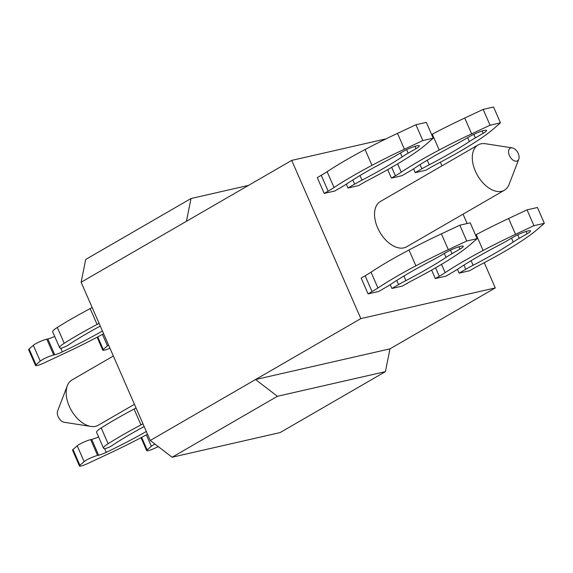 <?xml version="1.0" encoding="UTF-8"?>
<svg xmlns="http://www.w3.org/2000/svg" width="573" height="573" viewBox="0 0 573 573"><rect width="100%" height="100%" fill="white"/><g stroke="black" fill="none" stroke-linecap="round" stroke-linejoin="round"><path stroke-width="0.86" d="M482.208 130.995L483.225 133.316A10.908 1.597 156.4 0 0 486.606 130.458A10.908 1.597 156.4 0 0 480.439 131.582A10.908 1.597 156.4 0 0 469.989 136.331L462.132 140.879A43.634 6.396 156.4 0 1 454.783 144.897A130.909 19.181 156.4 0 0 414.68 168.104A43.634 6.396 156.4 0 1 408.656 171.821L402.002 175.675L391.416 178.088L395.384 175.796A43.634 6.396 156.4 0 0 401.265 172.172A140.507 20.585 156.4 0 1 439.212 150.004A130.909 19.181 156.4 0 1 471.643 133.86L490.065 125.215L500.458 122.844L493.525 128.868A130.909 19.181 -23.6 0 1 476.077 141.588A140.507 20.585 -23.6 0 1 436.927 164.028A43.634 6.396 156.4 0 0 429.786 167.939L425.818 170.238L415.232 172.652L413.563 168.834M108.541 345.003A8.724 1.282 156.4 0 0 107.459 345.798L103.24 349.466A7.42 1.089 156.4 0 0 102.782 350.167A7.42 1.089 156.4 0 0 109.952 348.226M431.641 134.533A140.507 20.585 -23.6 0 1 432.3 134.182A130.909 19.181 -23.6 0 1 464.732 118.038L483.154 109.393L493.546 107.022L500.458 122.844M483.225 133.316L475.368 137.857A43.634 6.396 156.4 0 0 469.344 141.574A130.909 19.181 -23.6 0 1 429.234 164.788A43.634 6.396 156.4 0 0 421.886 168.806L415.232 172.652M483.154 109.393L490.065 125.215M391.416 178.088L387.713 169.622M526.1 231.463L527.117 233.784A10.908 1.597 156.4 0 0 530.498 230.926A10.908 1.597 156.4 0 0 524.331 232.051A10.908 1.597 156.4 0 0 513.881 236.799L506.023 241.348A43.634 6.396 156.4 0 1 498.682 245.366A130.909 19.181 156.4 0 0 458.572 268.579A43.634 6.396 156.4 0 1 452.548 272.297L445.894 276.143L435.308 278.557L439.276 276.265A43.634 6.396 156.4 0 0 445.157 272.641A140.507 20.585 156.4 0 1 483.103 250.473A130.909 19.181 156.4 0 1 515.535 234.328L533.957 225.683L544.35 223.312L537.417 229.336A130.909 19.181 -23.6 0 1 519.969 242.057A140.507 20.585 -23.6 0 1 480.819 264.504A43.634 6.396 156.4 0 0 473.685 268.408L469.71 270.707L459.123 273.12L457.462 269.303M154.918 444.046A8.724 1.282 156.4 0 0 151.351 446.274L147.132 449.934A7.42 1.089 156.4 0 0 146.681 450.636A7.42 1.089 156.4 0 0 155.133 448.107L158.291 446.625M475.533 235.002A140.507 20.585 -23.6 0 1 476.192 234.651A130.909 19.181 -23.6 0 1 508.623 218.506L527.045 209.861L537.438 207.49L544.35 223.312M527.117 233.784L519.26 238.325A43.634 6.396 156.4 0 0 513.236 242.042A130.909 19.181 -23.6 0 1 473.126 265.256A43.634 6.396 156.4 0 0 465.777 269.274L459.123 273.12M527.045 209.861L533.957 225.683M435.308 278.557L431.605 270.091M458.88 246.805L459.897 249.126A10.908 1.597 156.4 0 0 463.278 246.268A10.908 1.597 156.4 0 0 457.111 247.393A10.908 1.597 156.4 0 0 446.661 252.141L438.803 256.69A43.634 6.396 156.4 0 1 431.455 260.708A130.909 19.181 156.4 0 0 391.352 283.921A43.634 6.396 156.4 0 1 385.328 287.639L378.674 291.485L368.088 293.899L372.056 291.607A43.634 6.396 156.4 0 0 377.936 287.983A140.507 20.585 156.4 0 1 415.883 265.815A130.909 19.181 156.4 0 1 448.315 249.67L466.737 241.025L477.13 238.655L470.197 244.678A130.909 19.181 -23.6 0 1 452.749 257.399A140.507 20.585 -23.6 0 1 413.599 279.846A43.634 6.396 156.4 0 0 406.458 283.75L402.49 286.049L391.903 288.463L390.234 284.645M108.125 443.746A21.817 3.194 156.4 0 0 103.505 448.172L96.593 432.35A21.817 3.194 -23.6 0 1 101.213 427.924L108.125 443.746A140.507 20.585 -23.6 0 1 140.979 424.887A43.634 6.396 -23.6 0 1 142.985 423.841M103.505 448.172A21.817 3.194 156.4 0 0 104.651 448.638A4.362 0.637 156.4 0 0 107.889 447.714A4.362 0.637 156.4 0 0 111.699 445.808A130.909 19.181 156.4 0 1 144.167 426.534M73 449.454L79.912 465.276A7.42 1.089 156.4 0 0 79.454 465.978L72.542 450.156A7.42 1.089 -23.6 0 1 73 449.454L77.219 445.794A8.724 1.282 -23.6 0 1 90.692 439.641L97.603 455.463L98.642 455.227A7.857 1.153 156.4 0 0 106.249 452.355A130.909 19.181 156.4 0 0 146.323 431.483M97.603 455.463A8.724 1.282 156.4 0 0 84.131 461.616L79.912 465.276M79.454 465.978A7.42 1.089 156.4 0 0 87.913 463.45L110.174 453.007A130.909 19.181 156.4 0 0 142.605 436.862A140.507 20.585 156.4 0 0 147.526 434.227M136.073 408.019A43.634 6.396 156.4 0 0 134.068 409.065A140.507 20.585 156.4 0 0 101.213 427.924M90.692 439.641L91.723 439.405A7.857 1.153 -23.6 0 0 98.577 436.891M477.13 238.655L470.218 222.833L459.825 225.203L441.403 233.848A130.909 19.181 -23.6 0 0 408.972 249.993A140.507 20.585 -23.6 0 0 371.025 272.161A43.634 6.396 -23.6 0 1 365.144 275.785L361.176 278.077L368.088 293.899M459.897 249.126L452.04 253.667A43.634 6.396 156.4 0 0 446.016 257.384A130.909 19.181 -23.6 0 1 405.906 280.598A43.634 6.396 156.4 0 0 398.557 284.616L391.903 288.463M459.825 225.203L466.737 241.025M512.219 147.891L485.489 143.737A26.179 15.829 59.9 0 0 478.154 144.919A26.179 15.829 59.9 0 0 475.389 171.205A26.179 15.829 59.9 0 0 504.383 190.243A26.179 15.829 59.9 0 0 509.06 184.477L518.78 159.23A7.284 4.405 -120.1 0 1 514.425 160.884A7.284 4.405 -120.1 0 1 509.411 155.534A7.284 4.405 -120.1 0 1 512.219 147.891A7.284 4.405 -120.1 0 1 517.648 152.325A7.284 4.405 -120.1 0 1 518.78 159.23M478.154 144.919L380.386 201.495A26.179 15.829 59.9 0 0 377.614 227.782A26.179 15.829 59.9 0 0 406.608 246.82L504.383 190.243M134.447 404.302L98.248 425.252A26.179 15.829 -120.1 0 1 90.921 426.434A26.179 15.829 -120.1 0 1 69.254 406.214A26.179 15.829 -120.1 0 1 67.342 385.693A26.179 15.829 -120.1 0 1 72.026 379.928L113.354 356.012M67.342 385.693L57.622 410.941A7.284 4.405 59.9 0 0 58.152 416.65A7.284 4.405 59.9 0 0 64.183 422.28L90.921 426.434M81.122 282.245L150.248 440.465L360.84 318.609L291.714 160.39L81.122 282.245L85.714 259.447L191.01 198.523L186.418 221.321M360.84 318.609L495.28 287.925L389.984 348.857L255.544 379.541L277.418 396.294L172.122 457.225L150.248 440.465M277.418 396.294L385.393 371.648L389.984 348.857M172.122 457.225L280.104 432.579L385.393 371.648M248.489 185.401L191.01 198.523M495.28 287.925L484.257 262.699M467.145 223.534L463.056 214.159M441.955 165.869L440.365 162.223M291.714 160.39L386.073 138.852M414.988 146.337L415.998 148.658L408.141 153.199A43.634 6.396 156.4 0 0 402.117 156.916A130.909 19.181 -23.6 0 1 362.014 180.13A43.634 6.396 156.4 0 0 354.666 184.148L348.012 187.994L358.598 185.58L362.566 183.281A43.634 6.396 156.4 0 1 369.7 179.37A140.507 20.585 -23.6 0 0 408.857 156.93A130.909 19.181 -23.6 0 0 426.298 144.21L433.231 138.186L422.838 140.557L404.423 149.202A130.909 19.181 156.4 0 0 371.992 165.346A140.507 20.585 156.4 0 0 334.045 187.514A43.634 6.396 156.4 0 1 328.164 191.138L321.245 175.317L317.277 177.609L324.189 193.43L328.164 191.138M415.998 148.658A10.908 1.597 156.4 0 0 419.379 145.8A10.908 1.597 156.4 0 0 413.219 146.924A10.908 1.597 156.4 0 0 402.769 151.673L394.912 156.221A43.634 6.396 156.4 0 1 387.563 160.239A130.909 19.181 156.4 0 0 347.453 183.446A43.634 6.396 156.4 0 1 341.429 187.163L334.775 191.017L324.189 193.43M29.108 348.986L36.02 364.808A7.42 1.089 156.4 0 0 35.562 365.51L28.65 349.688A7.42 1.089 -23.6 0 1 29.108 348.986L33.32 345.318A8.724 1.282 -23.6 0 1 46.8 339.173L53.712 354.995L54.743 354.759A7.857 1.153 156.4 0 0 62.357 351.886A130.909 19.181 156.4 0 0 102.431 331.015M53.712 354.995A8.724 1.282 156.4 0 0 40.232 361.14L36.02 364.808M35.562 365.51A7.42 1.089 156.4 0 0 44.021 362.981L66.275 352.531A130.909 19.181 156.4 0 0 98.706 336.394A140.507 20.585 156.4 0 0 103.627 333.758M64.233 343.277A21.817 3.194 156.4 0 0 59.613 347.704L52.702 331.882A21.817 3.194 -23.6 0 1 57.321 327.455L64.233 343.277A140.507 20.585 -23.6 0 1 97.081 324.418A43.634 6.396 -23.6 0 1 99.093 323.373M59.613 347.704A21.817 3.194 156.4 0 0 60.759 348.169A4.362 0.637 156.4 0 0 63.997 347.245A4.362 0.637 156.4 0 0 67.807 345.34A130.909 19.181 156.4 0 1 100.268 326.066M46.8 339.173L47.831 338.937A7.857 1.153 -23.6 0 0 54.686 336.423M92.181 307.551A43.634 6.396 156.4 0 0 90.169 308.596A140.507 20.585 156.4 0 0 57.321 327.455M433.231 138.186L426.319 122.364L415.926 124.735L397.504 133.38A130.909 19.181 -23.6 0 0 365.073 149.524A140.507 20.585 -23.6 0 0 327.133 171.692A43.634 6.396 -23.6 0 1 321.245 175.317M415.926 124.735L422.838 140.557M346.343 184.177L348.012 187.994M102.467 334.388L107.459 345.798M97.754 336.903L103.24 349.466M464.732 118.038L471.643 133.86M395.384 175.796L391.696 167.352M397.641 163.871L401.265 172.172M432.3 134.182L439.212 150.004M421.886 168.806L420.059 164.616M427.229 160.204L429.234 164.788M467.647 137.692L469.344 141.574M473.828 134.333L475.368 137.857M146.366 434.857L151.351 446.274M141.646 437.371L147.132 449.934M508.623 218.506L515.535 234.328M439.276 276.265L435.587 267.82M441.532 264.346L445.157 272.641M476.192 234.651L483.103 250.473M465.777 269.274L463.951 265.084M471.128 260.672L473.126 265.256M511.539 238.16L513.236 242.042M517.72 234.801L519.26 238.325M134.068 409.065L140.979 424.887M77.219 445.794L84.131 461.616M98.642 455.227L91.723 439.405M104.623 448.638L106.249 452.355M441.403 233.848L448.315 249.67M372.056 291.607L365.144 275.785M371.025 272.161L377.936 287.983M408.972 249.993L415.883 265.815M398.557 284.616L396.731 280.426M403.901 276.014L405.906 280.598M444.319 253.502L446.016 257.384M450.5 250.143L452.04 253.667M90.169 308.596L97.081 324.418M33.32 345.318L40.232 361.14M54.743 354.759L47.831 338.937M60.731 348.169L62.357 351.886M397.504 133.38L404.423 149.202M327.133 171.692L334.045 187.514M365.073 149.524L371.992 165.346M354.666 184.148L352.832 179.958M360.009 175.546L362.014 180.13M400.42 153.034L402.117 156.916M406.601 149.675L408.141 153.199M102.782 350.167L97.131 337.225M146.681 450.636L141.022 437.693"/></g></svg>
